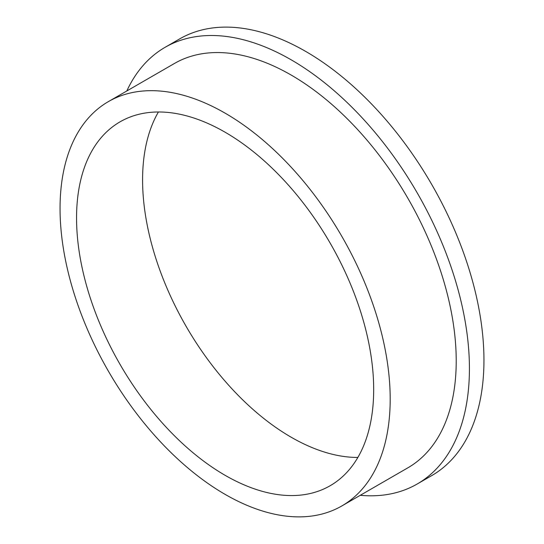 <?xml version="1.0" encoding="UTF-8"?>
<svg xmlns="http://www.w3.org/2000/svg" width="544" height="544" viewBox="0 0 544 544"><rect width="100%" height="100%" fill="white"/><g stroke="black" fill="none" stroke-linecap="round" stroke-linejoin="round"><path stroke-width="0.82" d="M357.864 457.45A210.1 121.298 60 0 1 142.582 179.88A210.1 121.298 60 0 1 158.406 111.982M373.68 389.545A210.1 121.298 60 0 1 330.167 485.724A210.1 121.298 60 0 1 168.266 429.44A210.1 121.298 60 0 1 76.554 218.001A210.1 121.298 60 0 1 120.074 121.822A210.1 121.298 60 0 1 281.976 178.112A210.1 121.298 60 0 1 373.68 389.545M60.051 208.474A233.444 134.776 60 0 1 108.399 101.606A233.444 134.776 60 0 1 288.293 164.145A233.444 134.776 60 0 1 390.191 399.078A233.444 134.776 60 0 1 341.843 505.94A233.444 134.776 60 0 1 161.949 443.401A233.444 134.776 60 0 1 60.051 208.474M108.399 101.606L174.427 63.485A233.444 134.776 60 0 1 354.321 126.024A233.444 134.776 60 0 1 456.219 360.958A233.444 134.776 60 0 1 407.871 467.82L341.843 505.94M126.813 90.977A252.117 145.561 60 0 1 165.09 47.314A252.117 145.561 60 0 1 359.373 114.859A252.117 145.561 60 0 1 469.424 368.58A252.117 145.561 60 0 1 417.207 483.997A252.117 145.561 60 0 1 360.257 495.312M165.09 47.314L179.615 38.923A252.117 145.561 60 0 1 373.898 106.468A252.117 145.561 60 0 1 483.949 360.196A252.117 145.561 60 0 1 431.732 475.612L417.207 483.997"/></g></svg>

